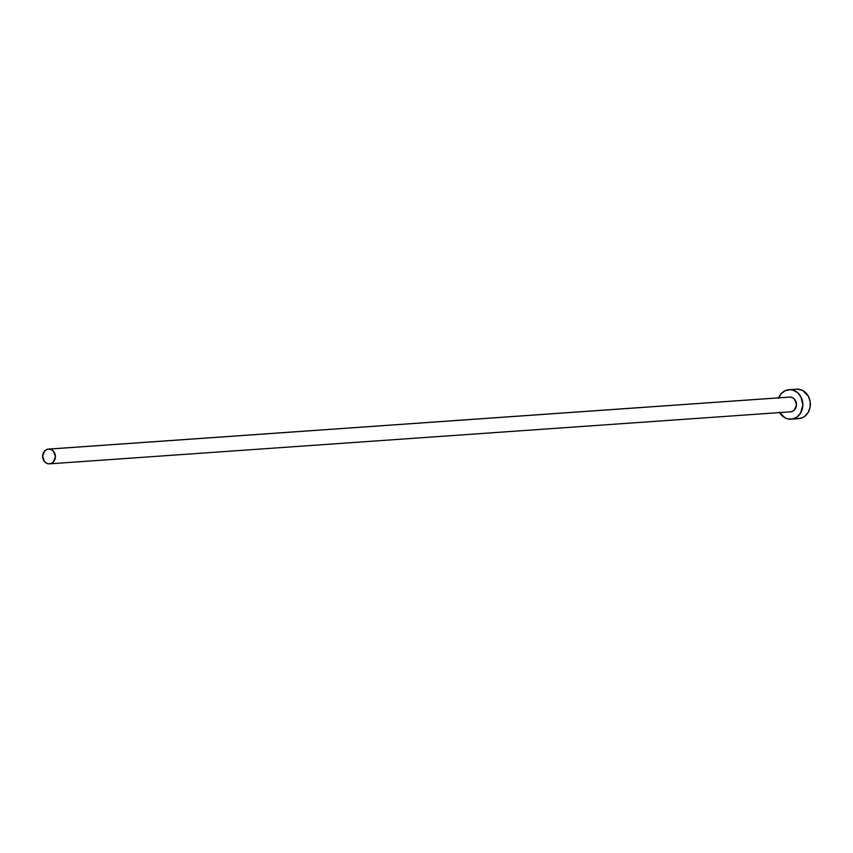 <?xml version="1.0" encoding="UTF-8"?>
<svg xmlns="http://www.w3.org/2000/svg" width="853" height="853" viewBox="0 0 853 853"><rect width="100%" height="100%" fill="white"/><g stroke="black" fill="none" stroke-linecap="round" stroke-linejoin="round"><path stroke-width="1.28" d="M788.982 397.146L49.143 449.083A7.389 6.366 86 0 1 55.392 456.387A7.389 6.366 86 0 1 49.538 463.84A7.389 6.366 86 0 1 48.909 463.851A7.389 6.366 86 0 1 42.65 456.547A7.389 6.366 86 0 1 48.504 449.094A7.389 6.366 86 0 1 49.143 449.083L790.23 397.061L792.661 397.733L794.708 399.428L796.489 404.727L794.538 409.866L792.448 411.37L789.995 411.828A7.389 6.366 -94 0 0 790.635 411.818A7.389 6.366 -94 0 0 796.489 404.365A7.389 6.366 -94 0 0 790.23 397.061A7.389 6.366 -94 0 0 789.601 397.071L48.504 449.094M778.597 397.839A14.789 12.742 86 0 1 789.078 389.693A14.789 12.742 86 0 1 790.347 389.682L797.832 389.149L802.694 390.493L808.335 396.197L810.147 401.603L810.062 407.361L808.068 412.596L804.496 416.509L802.268 417.778L797.374 418.684A14.789 12.742 -94 0 0 798.632 418.663A14.789 12.742 -94 0 0 810.35 403.757A14.789 12.742 -94 0 0 797.832 389.149L790.347 389.682A14.789 12.742 86 0 1 802.865 404.29A14.789 12.742 86 0 1 791.147 419.196A14.789 12.742 86 0 1 789.889 419.207A14.789 12.742 86 0 1 779.631 412.585M796.51 389.171L797.832 389.149A14.789 12.742 -94 0 0 796.563 389.171L789.078 389.693M779.386 412.17L785.027 417.863L787.404 418.812L792.373 419.036L797.001 417.042L800.583 413.129L802.865 405.015L800.85 396.72L797.395 392.487L792.832 390.077L790.347 389.682L785.453 390.578L781.263 393.596L778.426 398.255M49.143 449.083L46.691 449.531L44.601 451.045L42.65 456.174L44.431 461.484L46.478 463.179L48.909 463.851L51.361 463.392L53.451 461.889L55.402 456.75L53.611 451.45L51.575 449.755L49.143 449.083M790.635 411.818L49.538 463.84M798.632 418.663L791.147 419.196"/></g></svg>
